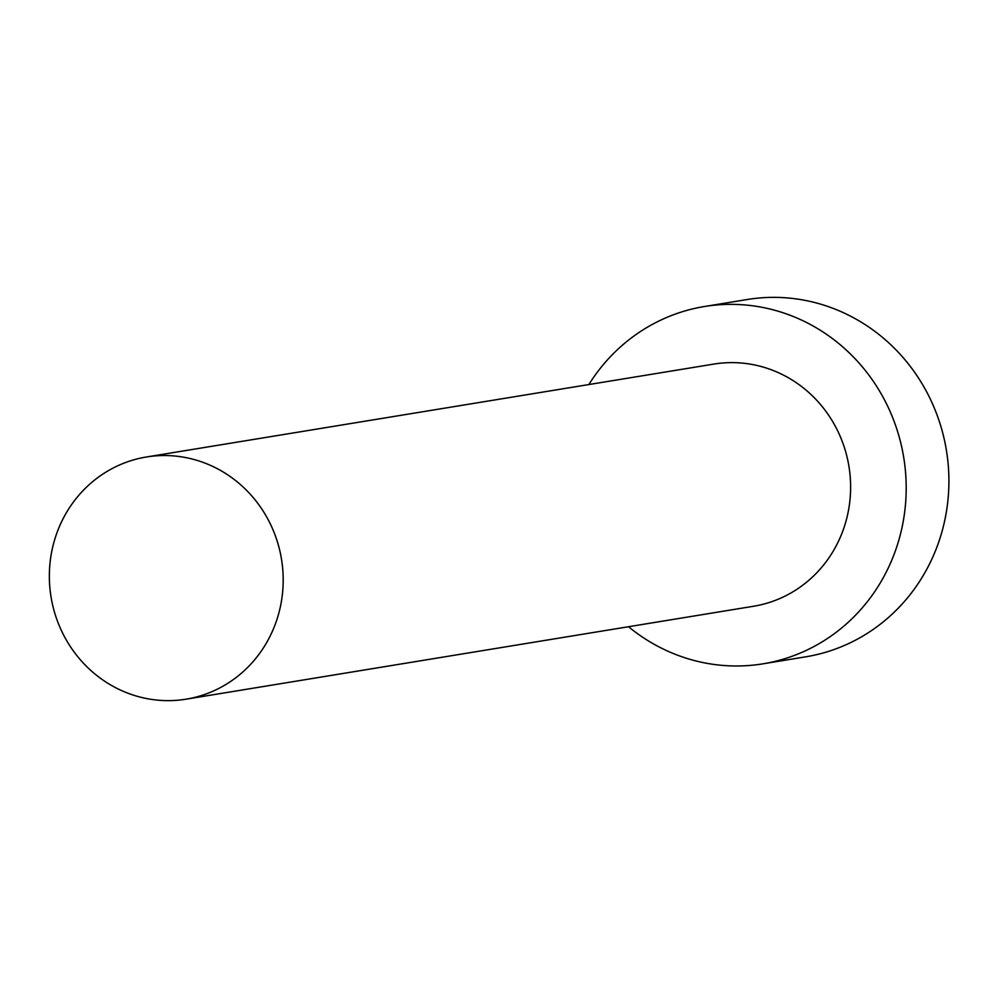 <?xml version="1.0" encoding="UTF-8"?>
<svg xmlns="http://www.w3.org/2000/svg" width="998" height="998" viewBox="0 0 998 998"><rect width="100%" height="100%" fill="white"/><g stroke="black" fill="none" stroke-linecap="round" stroke-linejoin="round"><path stroke-width="1.5" d="M169.049 700.633A122.704 116.766 -99.3 0 0 186.102 699.174A122.704 116.766 -99.3 0 0 282.646 568.136A122.704 116.766 -99.3 0 0 163.485 455.537A122.704 116.766 -99.3 0 0 146.444 456.984A122.704 116.766 -99.3 0 0 49.9 588.034A122.704 116.766 -99.3 0 0 169.049 700.633M186.102 699.174L753.527 606.26A122.704 116.766 -99.3 0 0 850.071 475.223A122.704 116.766 -99.3 0 0 730.91 362.623A122.704 116.766 -99.3 0 0 713.869 364.083L146.444 456.984M628.515 626.732A181.037 172.28 -99.3 0 0 737.796 665.978A181.037 172.28 -99.3 0 0 762.946 663.832A181.037 172.28 -99.3 0 0 905.386 470.495A181.037 172.28 -99.3 0 0 729.588 304.365A181.037 172.28 -99.3 0 0 704.438 306.511A181.037 172.28 -99.3 0 0 588.87 384.554M762.946 663.832L805.66 656.834A181.037 172.28 -99.3 0 0 948.1 463.509A181.037 172.28 -99.3 0 0 772.302 297.367A181.037 172.28 -99.3 0 0 747.153 299.525L704.438 306.511"/></g></svg>
